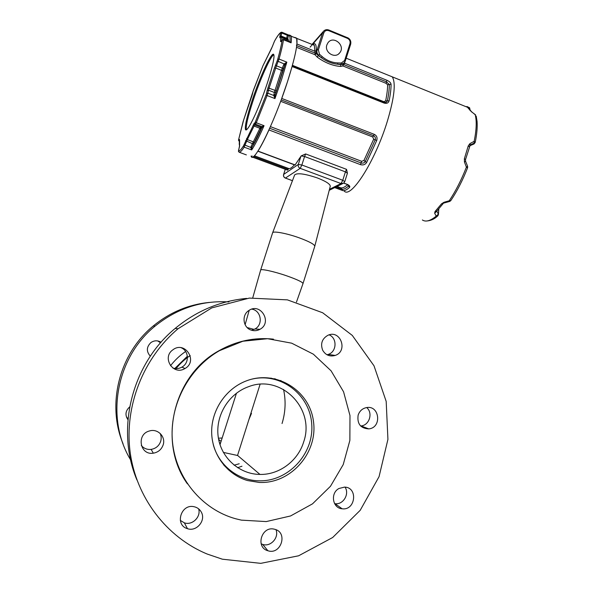 <?xml version="1.0" encoding="UTF-8"?>
<svg xmlns="http://www.w3.org/2000/svg" width="593" height="593" viewBox="0 0 593 593"><rect width="100%" height="100%" fill="white"/><g stroke="black" fill="none" stroke-linecap="round" stroke-linejoin="round"><path stroke-width="0.89" d="M220.552 443.045L219.521 443.104M218.417 438.234L222.167 437.982M248.964 419.407L251.491 413.388M303.705 441.822C298.086 460.776 279.392 474.904 259.964 474.43C239.313 474.281 220.833 457.707 218.165 436.544C215.348 415.404 228.839 393.53 248.586 386.68C281.208 373.798 315.461 408.696 303.705 441.822M213.228 444.424C218.565 465.053 237.615 480.248 258.311 480.79C287.835 482.146 313.934 454.156 311.755 424.536C310.206 394.849 280.993 372.219 252.04 379.105M326.995 354.777L328.277 354.414C336.817 351.819 337.402 338.121 329.13 334.845M322.659 350.204C320.279 343.636 322.058 338.647 327.988 335.253C340.538 329.374 348.328 351.264 335.186 355.437C329.775 356.897 325.594 355.155 322.659 350.204M251.484 330.205L254.953 328.982C263.418 324.705 261.187 310.487 251.84 309.138M251.41 330.182C243.034 327.84 241.344 315.091 248.808 310.547C260.586 302.074 272.75 322.629 259.956 329.315C257.229 330.805 254.375 331.087 251.41 330.182M172.808 368.008C175.78 368.979 178.671 368.764 181.48 367.356L181.947 367.097C189.523 363.072 189.004 350.878 181.132 347.72M184.512 368.787C172.941 375.517 161.704 357.394 172.83 349.855C184.89 340.338 198.433 361.204 184.994 368.52L184.512 368.787M141.304 445.484C143.854 448.478 147.131 449.776 151.126 449.39C155.796 448.567 158.961 445.943 160.629 441.503C161.496 438.709 161.34 436.011 160.147 433.409M163.09 445.054C161.378 449.62 158.116 452.333 153.32 453.178C139.896 455.528 136.153 434.217 149.429 430.978C157.745 428.213 166.114 436.878 163.09 445.054M180.294 520.387L184.341 522.826C192.228 525.702 201.205 516.888 198.64 508.861M201.353 512.204C206.142 520.521 196.513 532.01 187.47 528.674C174.505 525.19 180.902 503.635 193.948 506.696C197.276 507.393 199.737 509.231 201.353 512.204M261.142 543.803L262.655 544.404C270.601 547.22 279.273 537.599 275.975 529.712M274.833 529.312C288.25 532.514 280.949 555.241 267.903 550.749C255.16 547.472 261.55 525.828 274.233 529.164L274.833 529.312M334.578 503.635L335.008 503.687C343.177 504.977 349.759 494.051 345.037 487.135M338.951 488.499L344.54 487.098C358.224 487.224 355.63 510.758 342.124 508.787C332.473 508.231 330.108 493.065 338.951 488.499M360.626 425.982L361.004 425.944C369.387 425.337 373.212 412.95 366.704 407.569M358.135 415.144C359.566 411.038 362.301 408.533 366.341 407.628C379.602 404.76 382.211 427.761 368.757 428.887C360.537 428.376 356.993 423.795 358.135 415.144M136.894 479.9C115.309 428.635 132.261 363.583 175.172 328.433C196.409 310.91 220.218 300.903 246.592 298.412M235.51 518.719C201.894 509.372 175.906 478.099 172.474 441.844C169.005 405.59 188.448 368.453 219.417 350.693L242.856 341.234L267.576 338.707L291.674 343.177L313.363 354.184L331.072 370.81L343.562 391.788L349.981 415.567L349.87 440.429L343.228 464.578L330.486 486.26L312.511 503.85L290.563 515.962L266.242 521.581L241.395 520.143L235.51 518.719M247.533 480.545C227.015 474.637 211.923 454.497 211.664 432.297C211.345 410.089 225.859 388.704 246.117 380.98C275.841 369.269 309.82 390.253 313.489 421.623C317.937 452.867 290.718 484.007 259.274 482.45L247.533 480.545M187.403 483.851C157.212 441.911 173.653 375.117 219.143 350.626C236.37 340.953 254.479 337.128 273.462 339.152M222.345 559.192L207.239 554.062C166.522 537.251 136.071 497.468 130.089 451.792C124.226 406.094 143.291 358.098 178.026 328.759L211.768 307.9L249.364 298.086L287.405 299.865L322.659 312.763L352.286 335.416L374.005 365.807L386.184 401.402L387.926 439.354L379.06 476.661L360.196 510.314L332.673 537.503L298.613 555.789L260.75 563.35L222.345 559.192M226.57 467.217L223.702 465.016M274.648 378.682L277.887 380.15M127.932 419.696C124.864 415.056 125.442 410.801 129.659 406.924M126.413 417.005L128.029 418.673M150.333 356.185C146.204 351.493 146.404 346.949 150.948 342.539C154.291 340.338 157.656 340.249 161.059 342.257M160.547 342.836L157.716 340.931M228.913 301.926C201.672 300.295 177.04 308.367 155.025 326.135C116.384 357.327 105.013 417.761 130.645 459.938M190.205 355.555C184.549 359.343 179.62 363.961 175.424 369.395M225.043 466.55L225.829 466.483M234.094 465.194L239.216 463.77M219.477 442.964L220.603 442.875M209.329 302.415C188.567 304.476 169.887 312.318 153.283 325.942C119.63 353.361 106.384 403.67 123.01 443.697M223.346 452.407L237.526 455.476L260.09 384.286M220.01 444.735L236.481 393.174M283.58 174.52C283.224 176.136 283.788 177.307 285.263 178.048L285.433 178.07C283.884 177.322 283.291 176.106 283.654 174.431L283.595 174.638M257.873 151.222L295.01 165.069L300.933 156.248L298.301 164.454C297.916 166.24 298.553 167.545 300.199 168.353L301.859 165.002L298.301 164.454L283.654 174.431L285.307 169.294M344.778 181.628L342.769 180.279L341.012 183.548L343.747 183.096L344.778 181.614L347.416 173.223L345.422 171.866L342.769 180.279L301.859 165.002L304.58 156.515L301.162 155.915L305.654 153.95L304.58 156.515L345.422 171.866L346.527 169.339L347.424 173.193M252.121 156.989L287.657 170.169L288.739 168.531C290.066 168.901 291.949 167.671 294.395 164.839M330.249 186.365L330.286 186.217C330.101 184 325.779 181.236 317.314 177.93C304.78 173.719 297.226 172.711 294.647 174.913L272.61 232.819C272.876 230.759 286.508 233.257 299.013 237.763C309.131 241.484 314.386 244.301 314.787 246.199L314.757 246.325M252.114 155.959L251.625 156.804L251.084 156.041C253.048 165.365 273.818 124.315 287.435 81.878L292.097 66.527L384.101 103.071C386.695 103.812 388.363 103.071 389.104 100.854C390.446 94.205 391.106 88.668 391.069 84.258C390.787 82.701 389.393 81.374 386.903 80.27L344.748 63.273L344.741 62.235M260.653 270.06L272.61 232.819M252.766 297.775L260.638 270.111C260.52 268.503 274.159 271.475 286.893 275.908C297.234 279.57 302.6 282.112 303.008 283.55L302.993 283.595M247.162 327.558L254.108 329.411M387.377 121.142C374.88 162.274 349.922 200.323 343.91 190.627C349.922 200.323 374.88 162.274 387.377 121.142C394.375 97.593 395.998 82.827 392.255 76.838C395.998 82.827 394.375 97.593 387.377 121.142M388.808 75.444L392.255 76.838L388.808 75.444M373.672 139.214L363.917 160.51L361.648 161.303L361.078 162.942C362.923 163.438 364.317 162.956 365.266 161.496L375.199 139.844C375.769 137.999 375.213 136.62 373.523 135.708L372.767 136.976L373.672 139.214L376.733 140.482C377.556 137.672 376.748 135.634 374.309 134.366L281.719 98.431L287.435 81.878C295.04 57.892 298.123 43.326 296.685 38.167L294.921 37.448M295.218 164.965L257.97 151.074C261.053 146.315 264.723 139.273 268.963 129.949L360.47 164.639C363.101 165.388 365.147 164.669 366.615 162.482L376.733 140.482M347.52 184.675L349.559 187.395C350.278 186.395 349.47 185.364 347.127 184.319L343.784 183.067M334.682 187.603L342.761 190.59C344.54 190.931 346.801 189.864 349.559 187.395M347.491 184.705C344.837 187.114 342.658 188.174 340.953 187.87L337.009 186.447M326.876 44.86L327.959 42.77C333.414 34.972 345.912 45.713 339.715 52.829C335.141 59.189 324.067 52.347 326.876 44.86M312.548 44.349L322.592 32.852L317.129 49.782C316.573 51.828 317.047 53.652 318.56 55.268L321.391 57.743L322.229 56.654L319.486 54.26L318.345 49.871L323.808 32.926C324.779 30.732 326.432 29.984 328.781 30.688L347.468 38.352C349.648 39.501 350.485 41.258 349.989 43.63L344.607 60.479L345.282 61.072L344.377 62.717L350.656 44.238L349.989 43.63M337.817 62.932L337.506 64.222L341.071 64.326L341.264 63.036L337.817 62.932C332.065 62.658 326.869 60.568 322.229 56.654M321.391 57.743C326.424 61.435 331.791 63.599 337.506 64.222M342.724 64.274L342.895 65.949L343.651 64.563L343.102 63.962L340.76 64.622L337.558 64.229M321.376 57.729L318.278 55.564L317.218 57.113C324.734 62.658 332.48 65.771 340.441 66.446L341.071 64.326L344.377 62.717M319.486 54.26L318.278 55.564L316.321 53.637L314.972 54.712L317.218 57.113M316.321 53.637L316.173 53.111L315.098 53.059L314.972 54.712L296.522 47.292M316.173 53.111L316.225 50.776L314.883 51.257L315.098 53.059L296.752 45.668M340.441 66.446L342.895 65.949L386.08 83.331L387.607 84.829L389.342 84.54L386.488 81.819L343.651 64.563L344.748 63.295L344.251 62.865M387.607 84.829C387.614 89.098 386.962 94.45 385.65 100.892L383.819 101.662L292.423 65.334M312.289 44.475L314.327 45.305L314.883 51.228L296.937 43.993L296.47 45.55M296.937 43.993L296.685 38.167L294.788 37.396M335.846 187.032L341.857 189.234C343.599 189.552 345.823 188.492 348.521 186.046L348.691 185.416L346.964 184.43M340.953 187.87L342.761 190.59M363.917 160.51L366.615 162.482M292.208 65.823L292.097 66.527M385.198 102.567L386.391 102.248L387.377 100.869L389.104 100.854M385.65 100.892L387.377 100.869C388.704 94.324 389.356 88.883 389.342 84.54L391.069 84.258M468.277 145.811L464.371 158.761L465.535 159.502L469.901 146.034L469.975 143.558L468.277 145.811L469.345 146.842M469.975 109.757L469.619 107.83L469.048 107.474L469.567 107.8M468.878 107.444L466.995 106.525L469.619 107.83L470.093 109.957M466.995 106.525L467.692 107.37M466.802 106.532L470.731 111.01M469.826 110.128L471.672 111.803M471.316 111.654L475.586 114.864M476.186 116.05L477.068 121.432C477.491 127.287 476.868 134.285 475.201 142.439L474.052 143.936L474.163 141.342L475.193 142.483M346.201 58.203L468.04 107.511L471.494 111.677L475.186 114.716C476.839 120.905 476.49 129.778 474.163 141.342L469.975 143.558M465.535 159.502L465.564 161.192M464.371 158.761L464.43 161.985L465.579 161.244L467.588 166.27M464.43 161.985L466.402 167.152L467.61 166.329L467.603 167.745L466.402 167.152C461.428 179.887 455.713 191.087 449.249 200.76L450.799 200.612C457.144 191.131 462.748 180.176 467.603 167.745L467.469 167.752M450.762 200.671L449.687 201.442L449.249 200.76L443.942 202.295L444.394 202.902L449.627 201.457M443.942 202.295L441.496 203.859L444.32 202.925M441.496 203.859L435.003 211.568L436.678 211.256L443.053 203.703M435.003 211.568L434.676 213.272L436.737 211.197M434.676 213.272L436.189 216.126L438.36 214.14L436.819 211.115M438.435 214.614L437.849 215.822L436.189 216.126C430.355 220.922 425.752 222.205 422.372 219.973M438.805 208.958L438.442 214.481L438.694 209.084M245.435 129.393C244.827 125.827 246.947 116.539 251.81 101.514C259.741 77.008 272.483 49.501 273.84 54.838C275.085 58.025 269.385 78.899 261.609 99.157C253.848 119.452 246.451 132.988 245.435 129.393L246.347 129.734C245.724 126.168 247.837 116.873 252.7 101.855C259.623 80.529 270.46 56.038 273.803 54.734M288.939 35.091L287.435 35.328L288.606 34.98L281.816 32.237M289.599 41.888L291.104 42.829L290.11 41.636L289.74 41.925M266.005 95.117L255.39 121.884L256.295 122.758L267.102 95.547L267.828 93.183L266.494 93.546L266.005 95.117L274.959 98.586L275.07 95.132L273.825 95.51L274.959 98.586L281.571 79.573L286.834 62.154L284.129 63.94L284.974 64.756L286.834 62.154L279.044 59.048C281.297 50.931 282.772 44.497 283.461 39.753L283.38 39.383M255.39 121.884L254.871 122.847L255.516 124.189L261.446 126.435L262.062 127.577L264.063 125.709L260.483 127.139L261.128 128.473L261.802 127.895L261.157 126.554M254.871 122.847L254.049 123.603L254.694 124.945L260.483 127.139L250.995 146.59L251.966 147.212L261.128 128.473M251.766 147.79L250.765 147.472L251.691 149.947L251.966 147.212C254.753 142.683 258.029 136.242 261.802 127.895L262.062 127.577M277.168 60.909L274.426 68.091L275.678 68.025L281.519 70.337L282.298 68.136L283.298 68.81L284.662 65.452L283.662 64.785L282.298 68.136L276.457 65.823L279.044 59.048L277.746 59.226L277.168 60.909L284.129 63.94L283.662 64.785M282.779 70.27L281.519 70.337L274.359 92.464L273.855 94.843L275.196 94.487L283.298 68.81M275.07 95.132L284.974 64.756M254.049 123.603L243.464 145.908C241.129 149.562 239.476 151.237 238.505 150.933L239.587 145.7C239.164 144.722 239.164 142.735 239.565 139.733L239.379 139.399L238.512 140.081L243.093 121.654L253.515 89.936L262.921 65.816L271.446 48.678L274.574 41.058C277.124 36.514 279.118 33.771 280.548 32.823L279.718 37.418L280.971 36.781L286.538 39.027L286.627 38.234L287.894 37.915L288.45 35.58L287.182 35.899L286.627 38.234L281.075 35.995L281.897 32.267L280.756 32.482L281.697 32.2M290.11 41.636L289.955 41.636C290.348 37.263 289.844 35.246 288.45 35.58L288.532 35.306M174.364 368.935L187.381 356.252M282.038 423.528L282.401 422.335M282.483 422.046C285.544 411.194 285.9 400.327 283.55 389.445M281.193 381.343L280.86 380.447M185.609 351.486C179.857 355.444 174.816 360.203 170.495 365.77M228.275 469.767L229.239 469.619M237.593 467.707L241.966 466.224M292.46 180.657L285.433 178.07L300.199 168.353L341.012 183.548L329.486 189.315M346.527 169.339L305.654 153.95M253.5 156.478L288.205 169.353M288.739 168.531L254.353 155.759M343.629 183.193L347.127 184.319M339.137 187.24L337.906 188.804M318.345 49.871L317.129 49.782L316.232 50.731C316.492 45.572 315.646 43.237 313.704 43.726L313.26 44.29M310.102 47.158L312.022 44.957M345.282 61.005L350.656 44.238C351.278 41.273 350.248 39.094 347.58 37.685L347.468 38.352M347.468 37.715L328.907 30.035L328.781 30.688M312.059 44.386L323.259 31.54C324.705 29.783 326.558 29.287 328.811 30.065L328.907 30.035C326.654 29.235 324.771 29.739 323.259 31.54L322.592 32.852L323.808 32.926M344.607 60.479L341.264 63.036M313.704 43.726L313.215 44.282M314.883 51.257L316.232 50.731M344.266 62.851L344.748 63.295M386.903 80.27L386.08 83.331M374.309 134.366L373.523 135.708L281.178 99.906M280.667 101.299L372.767 136.976M361.648 161.303L270.438 126.635M269.719 128.266L361.078 162.942L360.47 164.639M383.819 101.662L383.767 102.211M384.027 102.315L384.101 103.071M474.052 143.936L470.301 145.559M470.375 144.818L474.593 142.98M255.516 124.189L256.295 122.758L264.063 125.709C259.171 136.775 255.049 144.855 251.691 149.947L244.153 147.138L247.325 139.6L254.056 126.064L255.516 124.189M253.204 125.101L254.056 126.064L259.838 128.251L260.69 129.215M246.606 138.421L247.325 139.6L253.011 141.727L253.73 142.906M245.598 140.66L253.218 144.017M244.027 144.692L250.765 147.472L250.995 146.59M243.464 145.908L244.153 147.138C241.774 150.837 240.083 152.527 239.09 152.201L238.505 150.933M239.587 145.7L239.557 146.301M239.565 139.733L239.602 145.982M239.379 139.399L239.483 140.207M238.586 140.363L239.35 141.371M238.512 140.081L239.327 141.616M243.604 120.164L238.475 140.178M252.47 93.961L251.751 96.318M253.063 91.396L262.936 65.779L272.461 46.343M274.003 42.348L272.454 46.35M280.548 32.823L280.756 32.482C279.221 33.542 277.183 36.358 274.626 40.924L274.003 42.333M280.533 33.364L281.794 33.045L287.435 35.328L287.182 35.899M279.814 36.314L281.075 35.995L280.971 36.781L280.148 36.892L281.69 37.641L281.008 36.818M279.718 37.418C280.452 37.618 280.734 39.005 280.563 41.577L281.304 40.984M281.934 40.079L281.69 37.641L287.308 39.901L287.546 41.065M280.563 41.577L281.052 41.34M280.897 41.629L282.127 39.805M281.964 40.109L283.461 39.753L291.104 42.829C291.541 39.42 291.534 37.107 291.081 35.899L289.554 35.039M282.12 40.242C281.438 44.912 279.978 51.235 277.746 59.226M275.463 65.156L276.457 65.823L269.081 88.201L267.947 87.905L267.154 90.544L268.488 90.18L269.081 88.201L276.086 90.788M274.426 68.091L267.947 87.905M273.855 94.843L273.825 95.51L267.828 93.183L268.488 90.18L274.359 92.464L275.701 92.108M267.154 90.544L266.494 93.546M286.671 39.101L287.405 39.012L286.538 39.027L287.308 39.901L287.894 37.915M246.362 154.899L239.09 152.201M288.932 41.621L287.857 38.471M218.617 439.339L221.07 441.422M237.548 455.409L259.964 474.43M335.186 355.437L328.277 354.414M259.956 329.315L254.953 328.982M184.994 368.52L181.947 367.097M153.32 453.178L151.126 449.39M187.47 528.674L184.341 522.826M267.903 550.749L262.655 544.404M342.124 508.787L335.008 503.687M368.757 428.887L361.004 425.944M178.026 328.759L175.172 328.433M153.283 325.942L155.025 326.135M285.381 178.093L292.445 180.702M342.628 183.66L329.226 190.316M285.27 169.287L283.587 174.512M330.286 186.217L314.787 246.199M303.008 283.55L314.779 246.258M270.942 378.482L271.083 378.052M296.478 302.052L303.001 283.573M245.109 324.697L249.208 310.287M338.655 53.889L339.715 52.829M288.598 35.202L314.327 45.305L313.282 44.297M385.213 102.567L386.362 102.263L384.123 102.352L292.282 65.86M467.38 106.755L467.625 107.34M426.004 221.041C430.466 220.833 434.335 219.158 437.619 216.015M470.316 145.522L474.215 143.832M238.549 150.326L238.497 151.571M238.556 150.296L239.357 147.153M239.55 146.375L239.364 147.116M243.612 120.134L251.751 96.303M252.44 94.042L253.048 91.448M289.769 41.962L283.461 39.42L282.053 39.909L281.045 41.354"/></g></svg>
